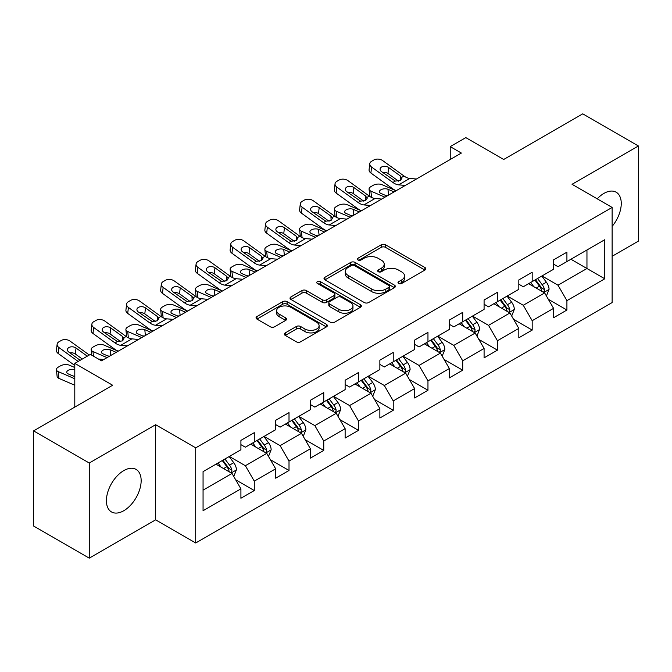 <?xml version="1.0" encoding="UTF-8"?>
<svg xmlns="http://www.w3.org/2000/svg" width="672" height="672" viewBox="0 0 672 672"><rect width="100%" height="100%" fill="white"/><g stroke="black" fill="none" stroke-linecap="round" stroke-linejoin="round"><path stroke-width="1.01" d="M398.639 283.458A2.167 1.252 0 0 0 401.696 283.458L424.922 270.043A3.091 1.781 0 0 0 425.821 268.783A3.091 1.781 0 0 0 424.922 267.523L385.577 244.81A3.091 1.781 0 0 0 381.2 244.81L357.983 258.216A2.167 1.252 0 0 0 357.344 259.098A2.167 1.252 0 0 0 357.983 259.98A2.167 1.252 0 0 0 361.04 259.98L364.048 258.25A9.895 5.712 0 0 1 378.034 258.25L381.31 260.14A9.895 5.712 0 0 1 384.208 264.18A9.895 5.712 0 0 1 381.31 268.22L378.311 269.951A2.167 1.252 0 0 0 377.672 270.833A2.167 1.252 0 0 0 378.311 271.715A2.167 1.252 0 0 0 381.368 271.715L384.376 269.984A9.895 5.712 0 0 1 398.362 269.984L401.638 271.874A9.895 5.712 0 0 1 404.536 275.915A9.895 5.712 0 0 1 401.638 279.955L398.639 281.686A2.167 1.252 0 0 0 398 282.568A2.167 1.252 0 0 0 398.639 283.458L398.639 281.686M123.782 510.72A24.562 14.179 120 0 0 139.835 489.073A24.562 14.179 120 0 0 136.063 469.392A24.562 14.179 120 0 0 123.782 470.602A24.562 14.179 120 0 0 107.738 492.248A24.562 14.179 120 0 0 111.502 511.938A24.562 14.179 120 0 0 123.782 510.72M612.125 226.38A24.562 14.179 120 0 0 616.165 192.209A24.562 14.179 120 0 0 603.884 193.427A24.562 14.179 120 0 0 597.206 198.82M285.247 332.892A3.091 1.781 0 0 0 284.348 334.152A3.091 1.781 0 0 0 285.247 335.412L296.285 341.788A3.091 1.781 0 0 0 300.661 341.788L326.449 326.894A3.091 1.781 0 0 0 327.356 325.634A3.091 1.781 0 0 0 326.449 324.374L287.104 301.661A3.091 1.781 0 0 0 282.736 301.661L256.948 316.546A3.091 1.781 0 0 0 256.04 317.814A3.091 1.781 0 0 0 256.948 319.074L270.278 326.768A3.091 1.781 0 0 0 274.646 326.768L285.684 320.401A3.091 1.781 0 0 0 286.591 319.133A3.091 1.781 0 0 0 285.684 317.873L279.073 314.059A8.266 4.771 0 0 1 276.654 310.682A8.266 4.771 0 0 1 281.761 306.272A8.266 4.771 0 0 1 290.766 307.306L316.672 322.258A8.266 4.771 0 0 1 319.091 325.634A8.266 4.771 0 0 1 313.984 330.044A8.266 4.771 0 0 1 304.979 329.011L300.661 326.516A3.091 1.781 0 0 0 296.285 326.516L285.247 332.892L285.247 335.412M612.125 256.292L638.4 241.122L638.4 145.984L582.733 113.845L503.681 159.482L465.822 137.626L450.232 146.622L461.37 153.056L101.514 360.814L90.384 354.388L74.794 363.384L74.794 407.098M89.267 463.016L89.267 558.155L155.627 519.842L155.627 424.704L89.267 463.016L33.6 430.878L112.652 385.241L74.794 363.384M155.627 424.704L195.712 447.846L612.125 207.438L612.125 302.576L195.712 542.984L195.712 447.846M638.4 145.984L572.04 184.296L612.125 207.438M364.266 302.543A3.091 1.781 0 0 0 368.634 302.543L394.43 287.65A3.091 1.781 0 0 0 395.338 286.39A3.091 1.781 0 0 0 394.43 285.13L355.085 262.408A3.091 1.781 0 0 0 350.717 262.408L324.92 277.301A3.091 1.781 0 0 0 324.013 278.561A3.091 1.781 0 0 0 324.92 279.829L364.266 302.543M318.242 283.92A2.167 1.252 0 0 1 320.443 284.231L320.443 281.652L360.436 304.752A3.091 1.781 0 0 1 361.343 306.012A3.091 1.781 0 0 1 360.436 307.272L334.648 322.165A3.091 1.781 0 0 1 330.28 322.165L290.934 299.452L290.934 296.923A3.091 1.781 0 0 0 290.027 298.183A3.091 1.781 0 0 0 290.934 299.452M290.934 296.923L301.972 290.556A3.091 1.781 0 0 1 306.34 290.556L322.3 299.762A3.091 1.781 0 0 0 326.668 299.762L333.992 295.537A3.091 1.781 0 0 0 334.9 294.277A3.091 1.781 0 0 0 333.992 293.017L317.377 283.424A2.167 1.252 0 0 1 316.747 282.542A2.167 1.252 0 0 1 318.083 281.383A2.167 1.252 0 0 1 320.443 281.652M89.267 558.155L33.6 526.016L33.6 430.878M235.679 479.8L254.276 490.535L254.276 481.152L275.654 468.804L275.654 478.195L289.01 470.476L289.01 461.093L310.388 448.753L310.388 458.136L323.753 450.425L323.753 441.034L345.131 428.694L345.131 438.077L358.487 430.366L358.487 420.983L379.865 408.635L379.865 418.026L393.229 410.306L393.229 400.924L414.607 388.584L414.607 397.967L427.963 390.256L427.963 380.873L449.341 368.525L449.341 377.916L462.706 370.196L462.706 360.814L484.084 348.474L484.084 357.857L497.44 350.146L497.44 340.754L518.818 328.415L518.818 337.798L532.182 330.086L532.182 320.704L553.56 308.356L553.56 317.747L566.916 310.027L566.916 300.644L604.775 278.788L604.775 239.702L586.958 249.992L586.958 268.506L604.775 278.788M254.276 490.535L240.912 498.246L240.912 488.863L203.062 510.72L203.062 471.635L240.912 449.778L240.912 440.395L254.276 432.676L254.276 442.067L275.654 429.719L275.654 420.336L289.01 412.625L289.01 422.008L310.388 409.668L310.388 400.285L323.753 392.566L323.753 401.957L345.131 389.609L345.131 380.226L358.487 372.515L358.487 381.898L379.865 369.558L379.865 360.167L393.229 352.456L393.229 361.838L414.607 349.499L414.607 340.116L427.963 332.396L427.963 341.788L449.341 329.44L449.341 320.057L462.706 312.346L462.706 321.728L484.084 309.389L484.084 300.006L497.44 292.286L497.44 301.669L518.818 289.33L518.818 279.947L532.182 272.236L532.182 281.618L553.56 269.279L553.56 259.888L566.916 252.176L566.916 261.559L604.775 239.702M250.715 444.125L266.75 453.382L245.372 465.721L229.337 456.464M240.912 444.637L245.372 447.208L254.276 442.067M245.372 465.721L254.276 481.152M266.75 453.382L275.654 468.804M285.449 424.066L301.484 433.322L280.106 445.662L264.071 436.405M275.654 424.578L280.106 427.148L289.01 422.008M280.106 445.662L289.01 461.093M301.484 433.322L310.388 448.753M320.191 404.006L336.227 413.263L314.849 425.611L298.813 416.354M310.388 404.527L314.849 407.098L323.753 401.957M314.849 425.611L323.753 441.034M336.227 413.263L345.131 428.694M354.925 383.956L370.961 393.212L349.583 405.552L333.547 396.295M345.131 384.468L349.583 387.038L358.487 381.898M349.583 405.552L358.487 420.983M370.961 393.212L379.865 408.635M389.668 363.896L405.695 373.153L384.325 385.501L368.29 376.244M379.865 364.409L384.325 366.988L393.229 361.838M384.325 385.501L393.229 400.924M405.695 373.153L414.607 388.584M424.402 343.846L440.437 353.102L419.059 365.442L403.024 356.185M414.607 344.358L419.059 346.928L427.963 341.788M419.059 365.442L427.963 380.873M440.437 353.102L449.341 368.525M459.144 323.786L475.171 333.043L453.802 345.383L437.766 336.126M449.341 324.299L453.802 326.869L462.706 321.728M453.802 345.383L462.706 360.814M475.171 333.043L484.084 348.474M493.878 303.727L509.914 312.984L488.536 325.332L472.5 316.075M484.084 304.248L488.536 306.818L497.44 301.669M488.536 325.332L497.44 340.754M509.914 312.984L518.818 328.415M528.62 283.676L544.648 292.933L523.278 305.273L507.242 296.016M518.818 284.189L523.278 286.759L532.182 281.618M523.278 305.273L532.182 320.704M544.648 292.933L553.56 308.356M570.931 259.249L586.958 268.506L558.012 285.214L541.976 275.957M553.56 264.13L558.012 266.708L566.916 261.559M558.012 285.214L566.916 300.644M155.627 519.842L195.712 542.984M450.232 146.622L450.232 159.482M203.062 490.148L232.008 473.432L215.972 464.176M232.008 473.432L240.912 488.863M548.327 299.292L566.916 310.027M513.584 319.351L532.182 330.086M478.85 339.41L497.44 350.146M444.108 359.461L462.706 370.196M409.374 379.52L427.963 390.256M374.632 399.571L393.229 410.306M339.898 419.63L358.487 430.366M305.155 439.69L323.753 450.425M270.421 459.74L289.01 470.476M399.504 283.76L401.638 282.526A9.895 5.712 0 0 0 404.536 278.485L404.536 275.915M384.208 264.18L384.208 266.75A9.895 5.712 0 0 1 381.31 270.791L379.176 272.026M424.88 270.068L385.577 247.38A3.091 1.781 0 0 0 381.2 247.38L358.848 260.291M394.388 287.675L355.085 264.986A3.091 1.781 0 0 0 350.717 264.986L324.962 279.846M388.962 287.272A2.167 1.252 0 0 0 389.6 286.39A2.167 1.252 0 0 0 388.962 285.508L354.43 265.566A2.167 1.252 0 0 0 351.372 265.566L348.197 267.397A9.895 5.712 0 0 0 345.299 271.438A9.895 5.712 0 0 0 348.197 275.47L371.809 289.103A9.895 5.712 0 0 0 385.795 289.103L388.962 287.272L388.962 289.842A2.167 1.252 0 0 0 389.6 288.96L389.6 286.39M345.299 271.438L345.299 274.008A9.895 5.712 0 0 0 348.197 278.04L348.197 275.47M388.962 289.842L385.795 291.673A9.895 5.712 0 0 1 371.809 291.673L348.197 278.04M290.976 299.477L301.972 293.126L301.972 290.556M334.9 294.277L334.9 296.848A3.091 1.781 0 0 1 333.992 298.108L326.668 302.333A3.091 1.781 0 0 1 322.3 302.333L306.34 293.126A3.091 1.781 0 0 0 301.972 293.126M320.443 284.231L360.402 307.297M338.856 309.322A8.266 4.771 0 0 0 347.869 310.355A8.266 4.771 0 0 0 352.968 305.945A8.266 4.771 0 0 0 350.549 302.576L341.426 297.301A3.091 1.781 0 0 0 337.05 297.301L329.734 301.535A3.091 1.781 0 0 0 328.826 302.795A3.091 1.781 0 0 0 329.734 304.055L338.856 309.322L338.856 311.892A8.266 4.771 0 0 0 347.869 312.934A8.266 4.771 0 0 0 352.968 308.524L352.968 305.945M328.826 302.795L328.826 305.365A3.091 1.781 0 0 0 329.734 306.625L329.734 304.055M338.856 311.892L329.734 306.625M319.091 325.634L319.091 328.205A8.266 4.771 0 0 1 313.984 332.615A8.266 4.771 0 0 1 304.979 331.582L300.661 329.087A3.091 1.781 0 0 0 296.285 329.087L285.289 335.437M276.654 310.682L276.654 313.253A8.266 4.771 0 0 0 279.073 316.63L279.073 314.059M285.642 320.418L279.073 316.63M326.407 326.92L287.104 304.231A3.091 1.781 0 0 0 282.736 304.231L256.981 319.099M546.412 295.982L549.058 289.304A8.341 4.822 -120 0 0 546.395 282.198L541.8 276.066M396.077 190.747L382.015 184.682A6.3 3.15 -5.9 0 0 373.145 185.346L370.919 186.631A6.3 3.15 -5.9 0 0 369.071 189.185A6.3 3.15 -5.9 0 0 370.885 191.108L371.532 197.442M533.786 286.658L530.67 282.492M384.938 197.182L370.885 191.108M543.362 292.186L544.37 291.119L544.555 289.657A8.341 4.822 -120 0 0 542.17 284.642L537.566 278.51M535.475 279.712L540.574 286.524A4.25 2.453 60 0 1 541.346 287.809L544.555 289.657M394.069 191.906L387.962 189.269A5.04 2.52 174.1 0 0 380.864 189.806A5.04 2.52 174.1 0 0 379.386 191.848A5.04 2.52 174.1 0 0 380.839 193.385L386.946 196.022M369.928 196.526A6.3 3.15 174.1 0 1 369.768 195.964L369.071 189.185M387.5 195.703A5.04 2.52 -5.9 0 0 385.854 195.552M534.895 280.048L539.49 286.188A8.341 4.822 60 0 1 541.884 291.203M405.292 185.43L398.656 184.859A15.75 9.089 60 0 1 392.902 182.465L371.582 167.042L370.885 173.015A6.3 4.066 -173.3 0 1 369.079 169.714L369.776 163.741A6.3 4.066 6.7 0 0 371.582 167.042M396.11 190.73A23.621 13.633 60 0 1 392.204 188.437L370.885 173.015M416.43 179.004L409.794 178.433A15.75 9.089 60 0 1 404.04 176.03L382.712 160.616A6.3 4.066 6.7 0 0 373.842 159.986L371.616 161.272A6.3 4.066 6.7 0 0 369.776 163.741M400.571 180.356L400.394 176.005L401.881 178.324L400.411 180.457L395.304 181.079L381.536 171.637A5.04 3.251 -173.3 0 1 380.092 168.991A5.04 3.251 -173.3 0 1 381.562 167.026A5.04 3.251 -173.3 0 1 388.66 167.521L387.962 173.494L398.546 181.146M387.962 173.494A5.04 3.251 6.7 0 0 382.578 172.385M400.394 176.005L388.66 167.521M511.669 316.033L514.324 309.364A8.341 4.822 -120 0 0 511.661 302.257L507.066 296.117M361.334 210.806L347.281 204.742A6.3 3.15 -5.9 0 0 338.402 205.405L336.176 206.69A6.3 3.15 -5.9 0 0 334.328 209.244A6.3 3.15 -5.9 0 0 336.143 211.168L336.798 217.501M499.052 306.718L495.928 302.551M350.204 217.232L336.143 211.168M508.62 312.245L509.636 311.17L509.813 309.716A8.341 4.822 -120 0 0 507.427 304.702L502.832 298.561M500.741 299.771L505.84 306.575A4.25 2.453 60 0 1 506.612 307.868L509.813 309.716M359.335 211.966L353.228 209.328A5.04 2.52 174.1 0 0 346.13 209.857A5.04 2.52 174.1 0 0 344.652 211.898A5.04 2.52 174.1 0 0 346.097 213.444L352.204 216.073M335.194 216.586A6.3 3.15 174.1 0 1 335.026 216.023L334.328 209.244M352.758 215.754A5.04 2.52 -5.9 0 0 351.112 215.603M500.161 300.107L504.756 306.239A8.341 4.822 60 0 1 507.142 311.262M476.935 336.092L479.581 329.414A8.341 4.822 -120 0 0 476.918 322.308L472.324 316.176M326.6 230.866L312.539 224.792A6.3 3.15 -5.9 0 0 303.668 225.464L301.442 226.75A6.3 3.15 -5.9 0 0 299.594 229.295A6.3 3.15 -5.9 0 0 301.409 231.227L302.056 237.56M464.31 326.768L461.194 322.602M315.462 237.292L301.409 231.227M473.886 332.296L474.894 331.229L475.079 329.776A8.341 4.822 -120 0 0 472.693 324.752L468.09 318.62M465.998 319.822L471.097 326.634A4.25 2.453 60 0 1 471.87 327.919L475.079 329.776M324.593 232.016L318.486 229.387A5.04 2.52 174.1 0 0 311.388 229.916A5.04 2.52 174.1 0 0 309.91 231.958A5.04 2.52 174.1 0 0 311.363 233.495L317.47 236.132M300.451 236.636A6.3 3.15 174.1 0 1 300.292 236.082L299.594 229.295M318.024 235.813A5.04 2.52 -5.9 0 0 316.378 235.662M465.419 320.158L470.014 326.298A8.341 4.822 60 0 1 472.408 331.313M370.558 205.481L363.922 204.918A15.75 9.089 60 0 1 358.168 202.516L336.84 187.093L336.143 193.074A6.3 4.066 -173.3 0 1 334.337 189.773L335.042 183.792A6.3 4.066 6.7 0 0 336.84 187.093M361.376 210.79A23.621 13.633 60 0 1 357.462 208.496L336.143 193.074M381.688 199.055L375.052 198.484A15.75 9.089 60 0 1 369.298 196.09L347.978 180.667A6.3 4.066 6.7 0 0 339.1 180.046L336.874 181.331A6.3 4.066 6.7 0 0 335.042 183.792M365.828 200.416L365.652 196.056L367.139 198.383L365.669 200.508L360.562 201.13L346.802 191.688A5.04 3.251 -173.3 0 1 345.358 189.05A5.04 3.251 -173.3 0 1 346.828 187.076A5.04 3.251 -173.3 0 1 353.926 187.58L353.228 193.553L363.804 201.205M353.228 193.553A5.04 3.251 6.7 0 0 347.844 192.444M365.652 196.056L353.926 187.58M335.815 225.54L329.179 224.969A15.75 9.089 60 0 1 323.425 222.575L302.106 207.152L301.409 213.125A6.3 4.066 -173.3 0 1 299.603 209.824L300.3 203.851A6.3 4.066 6.7 0 0 302.106 207.152M326.634 230.84A23.621 13.633 60 0 1 322.728 228.547L301.409 213.125M346.954 219.114L340.318 218.543A15.75 9.089 60 0 1 334.564 216.149L313.236 200.726A6.3 4.066 6.7 0 0 304.366 200.096L302.14 201.382A6.3 4.066 6.7 0 0 300.3 203.851M331.094 220.466L330.918 216.115L332.405 218.442L330.935 220.567L325.828 221.189L312.06 211.747A5.04 3.251 -173.3 0 1 310.615 209.11A5.04 3.251 -173.3 0 1 312.085 207.136A5.04 3.251 -173.3 0 1 319.183 207.631L318.486 213.612L329.07 221.264M318.486 213.612A5.04 3.251 6.7 0 0 313.102 212.503M330.918 216.115L319.183 207.631M442.193 356.143L444.847 349.474A8.341 4.822 -120 0 0 442.184 342.367L437.59 336.235M291.858 250.916L277.805 244.852A6.3 3.15 -5.9 0 0 268.926 245.515L266.7 246.8A6.3 3.15 -5.9 0 0 264.852 249.354A6.3 3.15 -5.9 0 0 266.666 251.278L267.322 257.611M429.576 346.828L426.451 342.661M280.728 257.342L266.666 251.278M439.144 352.355L440.16 351.288L440.336 349.826A8.341 4.822 -120 0 0 437.951 344.812L433.356 338.671M431.264 339.881L436.363 346.685A4.25 2.453 60 0 1 437.136 347.978L440.336 349.826M289.859 252.076L283.752 249.438A5.04 2.52 174.1 0 0 276.654 249.976A5.04 2.52 174.1 0 0 275.176 252.017A5.04 2.52 174.1 0 0 276.62 253.554L282.736 256.192M265.717 256.696A6.3 3.15 174.1 0 1 265.549 256.133L264.852 249.354M283.282 255.872A5.04 2.52 -5.9 0 0 281.635 255.713M430.685 340.217L435.28 346.349A8.341 4.822 60 0 1 437.665 351.372M407.459 376.202L410.105 369.533A8.341 4.822 -120 0 0 407.442 362.426L402.847 356.286M257.124 270.976L243.062 264.911A6.3 3.15 -5.9 0 0 234.192 265.574L231.966 266.86A6.3 3.15 -5.9 0 0 230.118 269.413A6.3 3.15 -5.9 0 0 231.932 271.337L232.579 277.67M394.834 366.887L391.717 362.712M245.986 277.402L231.932 271.337M404.41 372.406L405.418 371.339L405.602 369.886A8.341 4.822 -120 0 0 403.217 364.862L398.614 358.73M396.53 359.94L401.629 366.744A4.25 2.453 60 0 1 402.394 368.038L405.602 369.886M255.116 272.135L249.01 269.497A5.04 2.52 174.1 0 0 241.912 270.026A5.04 2.52 174.1 0 0 240.433 272.068A5.04 2.52 174.1 0 0 241.886 273.613L247.993 276.242M230.975 276.746A6.3 3.15 174.1 0 1 230.815 276.192L230.118 269.413M248.548 275.923A5.04 2.52 -5.9 0 0 246.901 275.772M395.942 360.276L400.537 366.408A8.341 4.822 60 0 1 402.931 371.431M372.716 396.262L375.371 389.584A8.341 4.822 -120 0 0 372.708 382.477L368.113 376.345M222.382 291.026L208.328 284.962A6.3 3.15 -5.9 0 0 199.45 285.625L197.224 286.91A6.3 3.15 -5.9 0 0 195.376 289.464A6.3 3.15 -5.9 0 0 197.19 291.388L197.845 297.721M360.1 386.938L356.975 382.771M211.252 297.461L197.19 291.388M369.667 392.465L370.684 391.398L370.86 389.945A8.341 4.822 -120 0 0 368.474 384.922L363.88 378.79M361.788 379.991L366.887 386.803A4.25 2.453 60 0 1 367.66 388.088L370.86 389.945M220.382 292.186L214.276 289.548A5.04 2.52 174.1 0 0 207.178 290.086A5.04 2.52 174.1 0 0 205.699 292.127A5.04 2.52 174.1 0 0 207.144 293.664L213.259 296.302M196.241 296.806A6.3 3.15 174.1 0 1 196.073 296.243L195.376 289.464M213.805 295.982A5.04 2.52 -5.9 0 0 212.159 295.831M361.208 380.327L365.803 386.467A8.341 4.822 60 0 1 368.189 391.482M301.081 245.599L294.445 245.028A15.75 9.089 60 0 1 288.691 242.634L267.364 227.212L266.666 233.184A6.3 4.066 -173.3 0 1 264.86 229.883L265.566 223.91A6.3 4.066 6.7 0 0 267.364 227.212M291.9 250.9A23.621 13.633 60 0 1 287.994 248.606L266.666 233.184M312.211 239.165L305.575 238.602A15.75 9.089 60 0 1 299.821 236.2L278.502 220.777A6.3 4.066 6.7 0 0 269.623 220.156L267.397 221.441A6.3 4.066 6.7 0 0 265.566 223.91M296.352 240.526L296.176 236.174L297.662 238.493L296.192 240.618L291.085 241.248L277.326 231.806A5.04 3.251 -173.3 0 1 275.881 229.16A5.04 3.251 -173.3 0 1 277.351 227.186A5.04 3.251 -173.3 0 1 284.449 227.69L283.752 233.663L294.328 241.315M283.752 233.663A5.04 3.251 6.7 0 0 278.368 232.554M296.176 236.174L284.449 227.69M266.339 265.65L259.703 265.087A15.75 9.089 60 0 1 253.949 262.685L232.63 247.262L231.932 253.235A6.3 4.066 -173.3 0 1 230.126 249.934L230.824 243.961A6.3 4.066 6.7 0 0 232.63 247.262M257.158 270.95A23.621 13.633 60 0 1 253.252 268.657L231.932 253.235M277.477 259.224L270.841 258.653A15.75 9.089 60 0 1 265.087 256.259L243.76 240.836A6.3 4.066 6.7 0 0 234.889 240.215L232.663 241.5A6.3 4.066 6.7 0 0 230.824 243.961M261.618 260.576L261.442 256.225L262.928 258.552L261.458 260.677L256.351 261.299L242.584 251.857A5.04 3.251 -173.3 0 1 241.139 249.22A5.04 3.251 -173.3 0 1 242.609 247.246A5.04 3.251 -173.3 0 1 249.707 247.741L249.01 253.722L259.594 261.374M249.01 253.722A5.04 3.251 6.7 0 0 243.625 252.613M261.442 256.225L249.707 247.741M231.605 285.709L224.969 285.138A15.75 9.089 60 0 1 219.215 282.744L197.887 267.322L197.19 273.294A6.3 4.066 -173.3 0 1 195.392 269.993L196.09 264.02A6.3 4.066 6.7 0 0 197.887 267.322M222.424 291.01A23.621 13.633 60 0 1 218.518 288.716L197.19 273.294M242.735 279.283L236.099 278.712A15.75 9.089 60 0 1 230.345 276.31L209.026 260.896A6.3 4.066 6.7 0 0 200.147 260.266L197.921 261.551A6.3 4.066 6.7 0 0 196.09 264.02M226.876 280.636L226.699 276.284L228.186 278.603L226.716 280.736L221.609 281.358L207.85 271.916A5.04 3.251 -173.3 0 1 206.405 269.27A5.04 3.251 -173.3 0 1 207.875 267.305A5.04 3.251 -173.3 0 1 214.973 267.8L214.276 273.773L224.851 281.425M214.276 273.773A5.04 3.251 6.7 0 0 208.891 272.672M226.699 276.284L214.973 267.8M196.862 305.76L190.235 305.197A15.75 9.089 60 0 1 184.472 302.795L163.153 287.372L162.456 293.353A6.3 4.066 -173.3 0 1 160.65 290.052L161.347 284.071A6.3 4.066 6.7 0 0 163.153 287.372M187.681 311.069A23.621 13.633 60 0 1 183.775 308.776L162.456 293.353M208.001 299.334L201.365 298.771A15.75 9.089 60 0 1 195.611 296.369L174.283 280.946A6.3 4.066 6.7 0 0 165.413 280.325L163.187 281.61A6.3 4.066 6.7 0 0 161.347 284.071M192.142 300.695L191.965 296.335L193.452 298.662L191.982 300.787L186.875 301.409L173.107 291.967A5.04 3.251 -173.3 0 1 171.662 289.33A5.04 3.251 -173.3 0 1 173.132 287.356A5.04 3.251 -173.3 0 1 180.23 287.86L179.533 293.832L190.117 301.484M179.533 293.832A5.04 3.251 6.7 0 0 174.149 292.723M191.965 296.335L180.23 287.86M162.128 325.819L155.492 325.248A15.75 9.089 60 0 1 149.738 322.854L128.411 307.432L127.714 313.404A6.3 4.066 -173.3 0 1 125.916 310.103L126.613 304.13A6.3 4.066 6.7 0 0 128.411 307.432M152.947 331.12A23.621 13.633 60 0 1 149.041 328.826L127.714 313.404M173.258 319.393L166.622 318.822A15.75 9.089 60 0 1 160.868 316.428L139.549 301.006A6.3 4.066 6.7 0 0 130.67 300.376L128.444 301.661A6.3 4.066 6.7 0 0 126.613 304.13M157.399 320.746L157.223 316.394L158.71 318.721L157.24 320.846L152.132 321.468L138.373 312.026A5.04 3.251 -173.3 0 1 136.928 309.389A5.04 3.251 -173.3 0 1 138.398 307.415A5.04 3.251 -173.3 0 1 145.496 307.91L144.799 313.891L155.375 321.544M144.799 313.891A5.04 3.251 6.7 0 0 139.415 312.782M157.223 316.394L145.496 307.91M127.386 345.878L120.758 345.307A15.75 9.089 60 0 1 114.996 342.913L93.677 327.491L92.98 333.463A6.3 4.066 -173.3 0 1 91.174 330.162L91.871 324.19A6.3 4.066 6.7 0 0 93.677 327.491M118.205 351.179A23.621 13.633 60 0 1 114.299 348.886L92.98 333.463M138.524 339.444L131.888 338.881A15.75 9.089 60 0 1 126.134 336.479L104.807 321.056A6.3 4.066 6.7 0 0 95.936 320.435L93.71 321.72A6.3 4.066 6.7 0 0 91.871 324.19M122.665 340.805L122.489 336.454L123.976 338.772L122.506 340.897L117.398 341.527L103.631 332.086A5.04 3.251 -173.3 0 1 102.186 329.44A5.04 3.251 -173.3 0 1 103.656 327.466A5.04 3.251 -173.3 0 1 110.754 327.97L110.057 333.942L120.641 341.594M110.057 333.942A5.04 3.251 6.7 0 0 104.672 332.833M122.489 336.454L110.754 327.97M78.154 361.444L58.934 347.542L58.237 353.514A6.3 4.066 -173.3 0 1 56.44 350.213L57.137 344.24A6.3 4.066 6.7 0 0 58.934 347.542M74.794 365.492L58.237 353.514M89.292 355.018L70.073 341.116A6.3 4.066 6.7 0 0 61.194 340.494L58.968 341.779A6.3 4.066 6.7 0 0 57.137 344.24M103.782 359.503L98.456 359.05M80.161 360.284L68.897 352.136A5.04 3.251 -173.3 0 1 67.452 349.499A5.04 3.251 -173.3 0 1 68.922 347.525A5.04 3.251 -173.3 0 1 76.02 348.02L75.323 354.001L82.303 359.05M75.323 354.001A5.04 3.251 6.7 0 0 69.938 352.892M87.284 356.177L76.02 348.02M337.982 416.312L340.628 409.643A8.341 4.822 -120 0 0 337.966 402.536L333.371 396.396M187.648 311.086L173.586 305.021A6.3 3.15 -5.9 0 0 164.716 305.684L162.49 306.97A6.3 3.15 -5.9 0 0 160.642 309.523A6.3 3.15 -5.9 0 0 162.456 311.447L163.103 317.78M325.357 406.997L322.241 402.83M176.509 317.512L162.456 311.447M334.933 412.524L335.941 411.449L336.126 409.996A8.341 4.822 -120 0 0 333.74 404.981L329.137 398.84M327.054 400.05L332.153 406.854A4.25 2.453 60 0 1 332.917 408.148L336.126 409.996M185.64 312.245L179.533 309.607A5.04 2.52 174.1 0 0 172.435 310.136A5.04 2.52 174.1 0 0 170.957 312.178A5.04 2.52 174.1 0 0 172.41 313.723L178.517 316.361M161.498 316.865A6.3 3.15 174.1 0 1 161.339 316.302L160.642 309.523M179.071 316.033A5.04 2.52 -5.9 0 0 177.425 315.882M326.466 400.386L331.061 406.518A8.341 4.822 60 0 1 333.455 411.541M303.24 436.372L305.894 429.694A8.341 4.822 -120 0 0 303.232 422.587L298.637 416.455M152.905 331.145L138.852 325.072A6.3 3.15 -5.9 0 0 129.973 325.744L127.747 327.029A6.3 3.15 -5.9 0 0 125.899 329.574A6.3 3.15 -5.9 0 0 127.714 331.506L128.369 337.84M290.623 427.048L287.498 422.881M141.775 337.571L127.714 331.506M300.191 432.575L301.207 431.508L301.384 430.055A8.341 4.822 -120 0 0 298.998 425.032L294.403 418.9M292.312 420.101L297.41 426.913A4.25 2.453 60 0 1 298.183 428.198L301.384 430.055M150.906 332.296L144.799 329.666A5.04 2.52 174.1 0 0 137.701 330.196A5.04 2.52 174.1 0 0 136.223 332.237A5.04 2.52 174.1 0 0 137.668 333.774L143.783 336.412M126.764 336.916A6.3 3.15 174.1 0 1 126.596 336.361L125.899 329.574M144.329 336.092A5.04 2.52 -5.9 0 0 142.682 335.941M291.732 420.437L296.327 426.577A8.341 4.822 60 0 1 298.712 431.592M268.506 456.422L271.152 449.753A8.341 4.822 -120 0 0 268.489 442.646L263.894 436.514M118.171 351.196L104.11 345.131A6.3 3.15 -5.9 0 0 95.239 345.794L93.013 347.08A6.3 3.15 -5.9 0 0 91.165 349.633A6.3 3.15 -5.9 0 0 92.98 351.557L93.45 356.152M255.881 447.107L252.764 442.94M107.033 357.622L92.98 351.557M265.457 452.634L266.465 451.567L266.65 450.106A8.341 4.822 -120 0 0 264.264 445.091L259.661 438.95M257.578 440.16L262.676 446.964A4.25 2.453 60 0 1 263.441 448.258L266.65 450.106M116.164 352.355L110.057 349.717A5.04 2.52 174.1 0 0 102.959 350.255A5.04 2.52 174.1 0 0 101.48 352.296A5.04 2.52 174.1 0 0 102.934 353.833L109.04 356.471M109.595 356.152A5.04 2.52 -5.9 0 0 107.948 356M256.99 440.496L261.584 446.628A8.341 4.822 60 0 1 263.978 451.651M233.764 476.482L236.418 469.812A8.341 4.822 -120 0 0 233.755 462.706L229.16 456.565M74.794 367.525L69.376 365.19A6.3 3.15 -5.9 0 0 60.497 365.854L58.271 367.139A6.3 3.15 -5.9 0 0 56.423 369.692A6.3 3.15 -5.9 0 0 58.237 371.616L58.934 378.395A6.3 3.15 174.1 0 1 57.12 376.471L56.423 369.692M221.147 467.166L218.022 462.991M74.794 378.756L58.237 371.616M74.794 385.241L58.934 378.395M230.714 472.685L231.731 471.618L231.907 470.165A8.341 4.822 -120 0 0 229.522 465.142L224.927 459.01M222.835 460.219L227.934 467.023A4.25 2.453 60 0 1 228.707 468.317L231.907 470.165M74.794 369.583A5.04 2.52 174.1 0 0 68.225 370.306A5.04 2.52 174.1 0 0 66.746 372.347A5.04 2.52 174.1 0 0 68.191 373.892L74.794 376.74M74.794 376.194A5.04 2.52 -5.9 0 0 73.206 376.051M222.256 460.555L226.85 466.687A8.341 4.822 60 0 1 229.236 471.71M401.638 282.526L401.638 279.955M378.311 271.715L378.311 269.951M381.31 270.791L381.31 268.22M357.983 259.98L357.983 258.216M381.2 247.38L381.2 244.81M385.577 247.38L385.577 244.81M424.922 270.043L424.922 267.523M324.92 279.829L324.92 277.301M350.717 264.986L350.717 262.408M355.085 264.986L355.085 262.408M394.43 287.65L394.43 285.13M371.809 291.673L371.809 289.103M385.795 291.673L385.795 289.103M306.34 293.126L306.34 290.556M322.3 302.333L322.3 299.762M326.668 302.333L326.668 299.762M333.992 298.108L333.992 295.537M360.436 307.272L360.436 304.752M296.285 329.087L296.285 326.516M300.661 329.087L300.661 326.516M304.979 331.582L304.979 329.011M285.684 320.401L285.684 317.873M256.948 319.074L256.948 316.546M282.736 304.231L282.736 301.661M287.104 304.231L287.104 301.661M326.449 326.894L326.449 324.374M543.824 292.454L549.007 289.464M542.17 284.642L546.395 282.198M536.231 288.07L539.49 286.188M387.962 189.269L388.559 195.09M395.304 181.079L392.902 182.465M404.04 176.03L401.638 177.416M409.794 178.433L398.656 184.859M509.09 312.514L514.265 309.523M507.427 304.702L511.661 302.257M501.488 308.129L504.756 306.239M353.228 209.328L353.825 215.141M474.348 332.564L479.531 329.582M472.693 324.752L476.918 322.308M466.754 328.18L470.014 326.298M318.486 229.387L319.082 235.2M360.562 201.13L358.168 202.516M369.298 196.09L366.895 197.476M375.052 198.484L363.922 204.918M325.828 221.189L323.425 222.575M334.564 216.149L332.161 217.535M340.318 218.543L329.179 224.969M439.614 352.624L444.788 349.633M437.951 344.812L442.184 342.367M432.012 348.239L435.28 346.349M283.752 249.438L284.348 255.259M404.872 372.683L410.054 369.692M403.217 364.862L407.442 362.426M397.278 368.29L400.537 366.408M249.01 269.497L249.614 275.31M370.138 392.734L375.312 389.743M368.474 384.922L372.708 382.477M362.536 388.349L365.803 386.467M214.276 289.548L214.872 295.369M291.085 241.248L288.691 242.634M299.821 236.2L297.427 237.586M305.575 238.602L294.445 245.028M256.351 261.299L253.949 262.685M265.087 256.259L262.685 257.645M270.841 258.653L259.703 265.087M221.609 281.358L219.215 282.744M230.345 276.31L227.951 277.696M236.099 278.712L224.969 285.138M186.875 301.409L184.472 302.795M195.611 296.369L193.208 297.755M201.365 298.771L190.235 305.197M152.132 321.468L149.738 322.854M160.868 316.428L158.474 317.814M166.622 318.822L155.492 325.248M117.398 341.527L114.996 342.913M126.134 336.479L123.732 337.865M131.888 338.881L120.758 345.307M335.395 412.793L340.578 409.802M333.74 404.981L337.966 402.536M327.802 408.408L331.061 406.518M179.533 309.607L180.138 315.42M300.661 432.844L305.836 429.862M298.998 425.032L303.232 422.587M293.059 428.459L296.327 426.577M144.799 329.666L145.396 335.479M265.919 452.903L271.102 449.912M264.264 445.091L268.489 442.646M258.325 448.518L261.584 446.628M110.057 349.717L110.662 355.538M231.185 472.962L236.359 469.972M229.522 465.142L233.755 462.706M223.583 468.569L226.85 466.687M91.165 349.633L91.736 355.16"/></g></svg>
